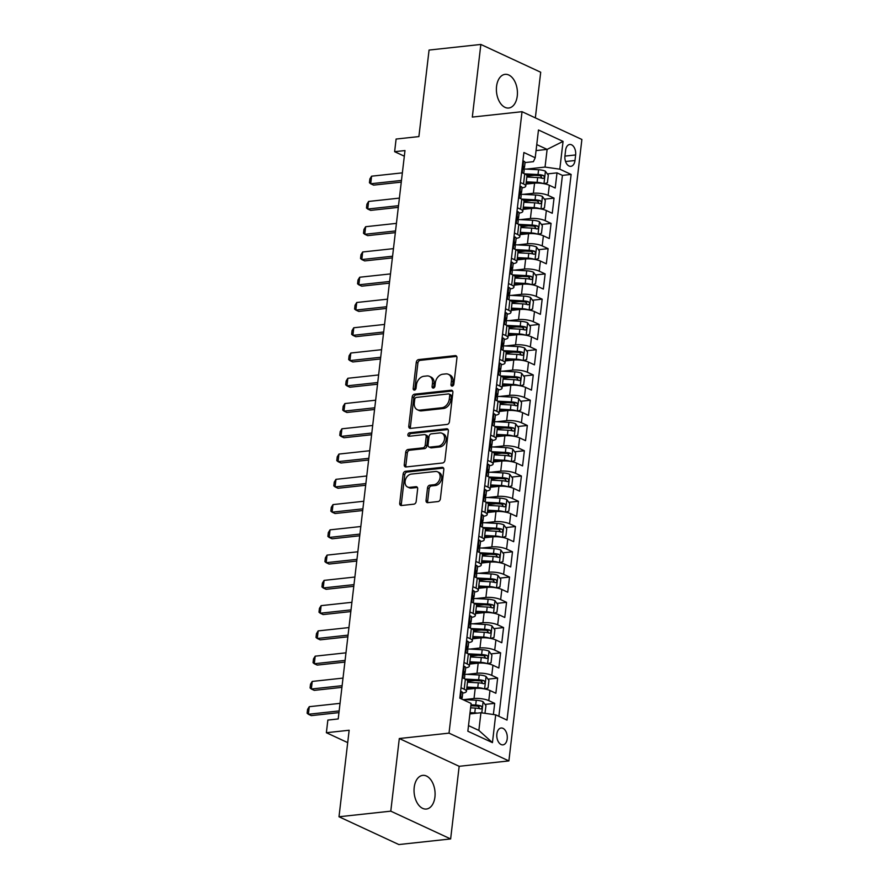 <?xml version="1.0" encoding="UTF-8"?>
<svg xmlns="http://www.w3.org/2000/svg" width="889" height="889" viewBox="0 0 889 889"><rect width="100%" height="100%" fill="white"/><g stroke="black" fill="none" stroke-linecap="round" stroke-linejoin="round"><path stroke-width="1.33" d="M452.223 386.115A1.822 1.345 -65.1 0 0 453.846 384.226L456.946 357.878A2.6 1.922 -65.1 0 0 456.001 355.744A2.6 1.922 -65.1 0 0 455.201 355.622L418.597 359.589A2.6 1.922 -65.1 0 0 416.274 362.29L413.185 388.637A1.822 1.345 -65.1 0 0 416.03 388.326L416.43 384.915A8.312 6.134 -65.1 0 1 423.864 376.28L426.92 375.947A8.312 6.134 -65.1 0 1 429.487 376.347A8.312 6.134 -65.1 0 1 432.487 383.181L432.087 386.593A1.822 1.345 -65.1 0 0 434.932 386.282L435.332 382.87A8.312 6.134 -65.1 0 1 442.778 374.225L445.822 373.902A8.312 6.134 -65.1 0 1 448.389 374.302A8.312 6.134 -65.1 0 1 451.401 381.125L451.001 384.537A1.822 1.345 -65.1 0 0 452.223 386.115M434.921 797.011A16.924 10.424 83.8 0 0 422.742 775.375A16.924 10.424 83.8 0 0 414.207 787.398A16.924 10.424 83.8 0 0 426.387 809.034A16.924 10.424 83.8 0 0 434.921 797.011M517.265 95.99A16.924 10.424 83.8 0 0 505.096 74.354A16.924 10.424 83.8 0 0 496.562 86.377A16.924 10.424 83.8 0 0 508.741 108.014A16.924 10.424 83.8 0 0 517.265 95.99M507.208 738.837A8.468 5.212 83.8 0 0 501.118 728.013A8.468 5.212 83.8 0 0 496.862 734.025A8.468 5.212 83.8 0 0 502.952 744.849A8.468 5.212 83.8 0 0 507.208 738.837M426.042 500.407A2.6 1.922 -65.1 0 0 426.987 502.541A2.6 1.922 -65.1 0 0 427.787 502.663L438.055 501.552A2.6 1.922 -65.1 0 0 440.377 498.851L443.822 469.592A2.6 1.922 -65.1 0 0 442.878 467.458A2.6 1.922 -65.1 0 0 442.077 467.336L405.473 471.303A2.6 1.922 -65.1 0 0 403.15 474.004L399.717 503.263A2.6 1.922 -65.1 0 0 400.661 505.397A2.6 1.922 -65.1 0 0 401.461 505.519L413.863 504.174A2.6 1.922 -65.1 0 0 416.185 501.474L417.652 488.95A2.6 1.922 -65.1 0 0 416.719 486.816A2.6 1.922 -65.1 0 0 415.919 486.694L409.762 487.361A6.945 5.134 -65.1 0 1 407.618 487.028A6.945 5.134 -65.1 0 1 405.384 479.927A6.945 5.134 -65.1 0 1 411.318 474.093L435.421 471.481A6.945 5.134 -65.1 0 1 437.566 471.815A6.945 5.134 -65.1 0 1 439.799 478.915A6.945 5.134 -65.1 0 1 433.854 484.749L429.843 485.183A2.6 1.922 -65.1 0 0 427.52 487.883L426.042 500.407L427.665 501.152A2.6 1.922 -65.1 0 0 427.92 502.652M535.345 117.87L540.701 72.231L480.849 44.45L429.065 50.062L418.897 136.584L396.105 139.051L394.627 151.686L404.984 150.563L338.209 718.957L327.852 720.079L326.374 732.714L347.699 742.615M390.782 811.157L450.634 838.938L459.168 766.307L399.305 738.526L390.782 811.157L338.998 816.769L349.155 730.247L326.374 732.714M399.305 738.526L449.023 733.136L522.032 111.692L581.884 139.473L508.886 760.917L449.023 733.136M480.849 44.45L472.315 117.081L522.032 111.692M447.111 424.431A2.6 1.922 -65.1 0 0 449.445 421.73L452.879 392.471A2.6 1.922 -65.1 0 0 451.934 390.338A2.6 1.922 -65.1 0 0 451.134 390.215L414.541 394.183A2.6 1.922 -65.1 0 0 412.218 396.883L408.773 426.142A2.6 1.922 -65.1 0 0 409.718 428.276A2.6 1.922 -65.1 0 0 410.518 428.398L447.111 424.431M448.345 431.032L444.911 460.291A2.6 1.922 -65.1 0 1 442.589 462.991L405.984 466.958A2.6 1.922 -65.1 0 1 405.184 466.836A2.6 1.922 -65.1 0 1 404.251 464.703L405.717 452.179A2.6 1.922 -65.1 0 1 408.04 449.478L422.886 447.867A2.6 1.922 -65.1 0 0 425.209 445.167L426.187 436.866A2.6 1.922 -65.1 0 0 425.242 434.732A2.6 1.922 -65.1 0 0 424.442 434.599L408.984 436.277A1.822 1.345 -65.1 0 1 409.396 432.81L446.611 428.776A2.6 1.922 -65.1 0 1 447.411 428.898A2.6 1.922 -65.1 0 1 448.345 431.032M450.634 838.938L398.85 844.55L338.998 816.769M493.373 714.512L494.684 703.366L485.038 704.41M470.814 705.955L472.026 705.822M464.047 699.599L474.026 698.521A10.579 2.9 6.7 0 1 488.783 700.632L489.972 690.52L495.873 693.264L497.651 678.107L488.005 679.152M467.581 681.363L474.993 680.563M467.014 674.34L476.993 673.262A10.579 2.9 6.7 0 1 491.75 675.362L492.939 665.261L498.84 668.006L500.618 652.848L490.972 653.893M470.548 656.104L477.96 655.304M469.981 649.081L479.96 647.992A10.579 2.9 6.7 0 1 494.717 650.103L495.906 640.002L501.807 642.736L503.585 627.578L493.94 628.623M473.515 630.846L480.927 630.034M472.948 623.822L482.927 622.733A10.579 2.9 6.7 0 1 497.684 624.845L498.873 614.732L504.774 617.477L506.552 602.32L496.907 603.364M476.493 605.576L483.894 604.776M475.915 598.553L485.894 597.475A10.579 2.9 6.7 0 1 500.651 599.575L501.841 589.474L507.741 592.218L509.519 577.061L499.874 578.106M479.46 580.317L486.861 579.517M478.882 573.294L488.861 572.216A10.579 2.9 6.7 0 1 503.619 574.316L504.808 564.215L510.708 566.949L512.486 551.791L502.841 552.836M482.427 555.058L489.828 554.247M481.849 548.035L491.828 546.946A10.579 2.9 6.7 0 1 506.586 549.058L507.775 538.945L513.675 541.69L515.453 526.532L505.808 527.577M485.394 529.788L492.806 528.988M484.816 522.765L494.795 521.687A10.579 2.9 6.7 0 1 509.553 523.788L510.742 513.686L516.642 516.431L518.42 501.274L508.775 502.318M488.361 504.53L495.773 503.73M487.783 497.507L497.762 496.429A10.579 2.9 6.7 0 1 512.52 498.529L513.709 488.428L519.609 491.161L521.399 476.015L511.753 477.06M491.328 479.271L498.74 478.471M490.75 472.248L500.729 471.159A10.579 2.9 6.7 0 1 515.487 473.27L516.676 463.169L522.576 465.903L524.366 450.745L514.72 451.79M494.295 454.012L501.707 453.201M493.717 446.978L503.696 445.9A10.579 2.9 6.7 0 1 518.454 448.012L519.643 437.899L525.543 440.644L527.333 425.487L517.687 426.531M497.262 428.742L504.674 427.942M496.684 421.719L506.663 420.641A10.579 2.9 6.7 0 1 521.421 422.742L522.61 412.64L528.511 415.385L530.3 400.228L520.654 401.272M500.229 403.484L507.641 402.684M499.651 396.461L509.63 395.372A10.579 2.9 6.7 0 1 524.388 397.483L525.577 387.382L531.478 390.115L533.267 374.958L523.621 376.003M503.196 378.225L510.608 377.414M502.618 371.202L512.597 370.113A10.579 2.9 6.7 0 1 527.355 372.224L528.544 362.112L534.456 364.857L536.234 349.699L526.588 350.744M506.163 352.955L513.575 352.155M505.585 345.932L515.564 344.854A10.579 2.9 6.7 0 1 530.322 346.954L531.511 336.853L537.423 339.598L539.201 324.441L529.555 325.485M509.13 327.697L516.542 326.896M508.564 320.673L518.543 319.596A10.579 2.9 6.7 0 1 533.289 321.696L534.478 311.594L540.39 314.328L542.168 299.171L532.522 300.226M512.097 302.438L519.509 301.627M511.531 295.415L521.51 294.326A10.579 2.9 6.7 0 1 536.267 296.437L537.445 286.325L543.357 289.069L545.135 273.912L535.489 274.957M515.064 277.168L522.476 276.368M514.498 270.145L524.477 269.067A10.579 2.9 6.7 0 1 539.234 271.167L540.412 261.066L546.324 263.811L548.102 248.653L538.456 249.698M518.031 251.909L525.443 251.109M517.465 244.886L527.444 243.808A10.579 2.9 6.7 0 1 542.201 245.909L543.379 235.807L549.291 238.552L551.069 223.395L541.423 224.439M520.998 226.651L528.41 225.85M520.432 219.627L530.411 218.538A10.579 2.9 6.7 0 1 545.168 220.65L546.346 210.549L552.258 213.282L554.036 198.125L548.135 195.391A10.579 2.9 -173.3 0 0 533.378 193.28L523.399 194.358M523.965 201.392L531.378 200.581M544.39 199.169L554.036 198.125M489.972 690.52A10.579 2.9 -173.3 0 0 475.215 688.419L466.647 689.342M492.939 665.261A10.579 2.9 -173.3 0 0 478.182 663.15L469.614 664.083M495.906 640.002A10.579 2.9 -173.3 0 0 481.149 637.891L472.581 638.824M498.873 614.732A10.579 2.9 -173.3 0 0 484.116 612.632L475.548 613.554M501.841 589.474A10.579 2.9 -173.3 0 0 487.083 587.373L478.515 588.296M504.808 564.215A10.579 2.9 -173.3 0 0 490.05 562.104L481.482 563.037M507.775 538.945A10.579 2.9 -173.3 0 0 493.017 536.845L484.449 537.767M510.742 513.686A10.579 2.9 -173.3 0 0 495.984 511.586L487.416 512.509M513.709 488.428A10.579 2.9 -173.3 0 0 498.951 486.316L490.384 487.25M516.676 463.169A10.579 2.9 -173.3 0 0 501.918 461.058L493.351 461.991M519.643 437.899A10.579 2.9 -173.3 0 0 504.885 435.799L496.329 436.721M522.61 412.64A10.579 2.9 -173.3 0 0 507.852 410.529L499.296 411.463M525.577 387.382A10.579 2.9 -173.3 0 0 510.819 385.27L502.263 386.204M528.544 362.112A10.579 2.9 -173.3 0 0 513.786 360.012L505.23 360.934M531.511 336.853A10.579 2.9 -173.3 0 0 516.753 334.753L508.197 335.675M534.478 311.594A10.579 2.9 -173.3 0 0 519.721 309.483L511.164 310.417M537.445 286.325A10.579 2.9 -173.3 0 0 522.688 284.224L514.131 285.158M540.412 261.066A10.579 2.9 -173.3 0 0 525.655 258.966L517.098 259.888M543.379 235.807A10.579 2.9 -173.3 0 0 528.622 233.696L520.065 234.629M546.346 210.549A10.579 2.9 -173.3 0 0 531.6 208.437L523.032 209.371M565.604 150.297L564.948 155.853A8.201 5.056 83.8 0 0 570.849 166.332A8.201 5.056 83.8 0 0 574.983 160.509L575.628 154.953A8.201 5.056 83.8 0 0 569.727 144.474A8.201 5.056 83.8 0 0 565.604 150.297M468.503 725.613L478.86 730.414L480.938 712.734L495.695 714.845L507.019 720.101L571.127 174.433L559.803 169.177L545.046 167.076L526.366 169.099M495.695 714.845L492.439 742.626L467.847 731.214L471.114 703.432L459.791 698.165L523.888 152.508L535.211 157.764L538.478 129.983L563.059 141.395L559.803 169.177M498.873 716.312L562.426 175.377L557.003 172.866L555.225 188.024L549.324 185.279A10.579 2.9 -173.3 0 0 534.567 183.178L525.999 184.101M522.087 187.835A10.579 2.9 -173.3 0 0 525.766 186.101A10.579 2.9 -173.3 0 0 523.543 183.967L520.365 182.501M525.766 186.101L526.955 176A10.579 2.9 -173.3 0 0 524.732 173.866L521.554 172.388M461.013 687.742L464.191 689.208A10.579 2.9 6.7 0 1 466.414 691.342A10.579 2.9 6.7 0 1 462.736 693.076M466.414 691.342L467.603 681.241A10.579 2.9 -173.3 0 0 465.38 679.107L462.202 677.629M463.98 662.472L467.158 663.95A10.579 2.9 6.7 0 1 469.381 666.083A10.579 2.9 6.7 0 1 465.703 667.806M469.381 666.083L470.57 655.982A10.579 2.9 -173.3 0 0 468.347 653.848L465.169 652.37M466.947 637.213L470.125 638.691A10.579 2.9 6.7 0 1 472.348 640.825A10.579 2.9 6.7 0 1 468.67 642.547M472.348 640.825L473.537 630.712A10.579 2.9 -173.3 0 0 471.314 628.579L468.136 627.112M469.914 611.954L473.092 613.432A10.579 2.9 6.7 0 1 475.315 615.555A10.579 2.9 6.7 0 1 471.637 617.288M475.315 615.555L476.504 605.453A10.579 2.9 -173.3 0 0 474.282 603.32L471.103 601.842M472.881 586.684L476.06 588.162A10.579 2.9 6.7 0 1 478.282 590.296A10.579 2.9 6.7 0 1 474.604 592.03M478.282 590.296L479.471 580.195A10.579 2.9 -173.3 0 0 477.249 578.061L474.07 576.583M475.848 561.426L479.027 562.904A10.579 2.9 6.7 0 1 481.249 565.037A10.579 2.9 6.7 0 1 477.571 566.76M481.249 565.037L482.438 554.925A10.579 2.9 -173.3 0 0 480.216 552.802L477.037 551.324M478.815 536.167L481.994 537.645A10.579 2.9 6.7 0 1 484.216 539.779A10.579 2.9 6.7 0 1 480.538 541.501M484.216 539.779L485.405 529.666A10.579 2.9 -173.3 0 0 483.183 527.533L480.004 526.066M481.782 510.908L484.961 512.375A10.579 2.9 6.7 0 1 487.183 514.509A10.579 2.9 6.7 0 1 483.505 516.242M487.183 514.509L488.372 504.407A10.579 2.9 -173.3 0 0 486.15 502.274L482.971 500.796M484.749 485.638L487.928 487.116A10.579 2.9 6.7 0 1 490.15 489.25A10.579 2.9 6.7 0 1 486.472 490.972M490.15 489.25L491.339 479.149A10.579 2.9 -173.3 0 0 489.117 477.015L485.939 475.537M487.717 460.38L490.895 461.858A10.579 2.9 6.7 0 1 493.117 463.991A10.579 2.9 6.7 0 1 489.439 465.714M493.117 463.991L494.306 453.879A10.579 2.9 -173.3 0 0 492.084 451.745L488.906 450.279M490.684 435.121L493.862 436.588A10.579 2.9 6.7 0 1 496.084 438.722A10.579 2.9 6.7 0 1 492.406 440.455M496.084 438.722L497.273 428.62A10.579 2.9 -173.3 0 0 495.051 426.487L491.873 425.009M493.651 409.851L496.829 411.329A10.579 2.9 6.7 0 1 499.051 413.463A10.579 2.9 6.7 0 1 495.373 415.185M499.051 413.463L500.24 403.362A10.579 2.9 -173.3 0 0 498.018 401.228L494.84 399.75M496.618 384.593L499.807 386.07A10.579 2.9 6.7 0 1 502.018 388.204A10.579 2.9 6.7 0 1 498.351 389.927M502.018 388.204L503.207 378.092A10.579 2.9 -173.3 0 0 500.985 375.969L497.807 374.491M499.585 359.334L502.774 360.812A10.579 2.9 6.7 0 1 504.996 362.934A10.579 2.9 6.7 0 1 501.318 364.668M504.996 362.934L506.174 352.833A10.579 2.9 -173.3 0 0 503.952 350.699L500.774 349.221M502.563 334.064L505.741 335.542A10.579 2.9 6.7 0 1 507.963 337.676A10.579 2.9 6.7 0 1 504.285 339.409M507.963 337.676L509.141 327.574A10.579 2.9 -173.3 0 0 506.919 325.441L503.741 323.963M505.53 308.805L508.708 310.283A10.579 2.9 6.7 0 1 510.931 312.417A10.579 2.9 6.7 0 1 507.252 314.139M510.931 312.417L512.108 302.316A10.579 2.9 -173.3 0 0 509.886 300.182L506.708 298.704M508.497 283.547L511.675 285.025A10.579 2.9 6.7 0 1 513.898 287.158A10.579 2.9 6.7 0 1 510.219 288.881M513.898 287.158L515.075 277.046A10.579 2.9 -173.3 0 0 512.864 274.912L509.675 273.445M511.464 258.288L514.642 259.755A10.579 2.9 6.7 0 1 516.865 261.888A10.579 2.9 6.7 0 1 513.186 263.622M516.865 261.888L518.054 251.787A10.579 2.9 -173.3 0 0 515.831 249.653L512.653 248.175M514.431 233.018L517.609 234.496A10.579 2.9 6.7 0 1 519.832 236.63A10.579 2.9 6.7 0 1 516.153 238.352M519.832 236.63L521.021 226.528A10.579 2.9 -173.3 0 0 518.798 224.395L515.62 222.917M517.398 207.759L520.576 209.237A10.579 2.9 6.7 0 1 522.799 211.371A10.579 2.9 6.7 0 1 519.12 213.093M522.799 211.371L523.988 201.258A10.579 2.9 -173.3 0 0 521.765 199.125L518.587 197.658M545.168 220.65L551.069 223.395M542.201 245.909L548.102 248.653M539.234 271.167L545.135 273.912M536.267 296.437L542.168 299.171M533.289 321.696L539.201 324.441M530.322 346.954L536.234 349.699M527.355 372.224L533.267 374.958M524.388 397.483L530.3 400.228M521.421 422.742L527.333 425.487M518.454 448.012L524.366 450.745M515.487 473.27L521.399 476.015M512.52 498.529L518.42 501.274M509.553 523.788L515.453 526.532M506.586 549.058L512.486 551.791M503.619 574.316L509.519 577.061M500.651 599.575L506.552 602.32M497.684 624.845L503.585 627.578M494.717 650.103L500.618 652.848M491.75 675.362L497.651 678.107M488.783 700.632L494.684 703.366M480.938 712.734L469.87 713.934M545.046 167.076L547.124 149.396L536.756 144.585M536.056 150.597L547.124 149.396L563.059 141.395M525.055 162.576L533.4 161.665L535.211 157.764M459.168 766.307L508.886 760.917M394.627 151.686L404.317 156.186M526.933 176.122L534.345 175.322M547.357 173.911L557.003 172.866M562.426 175.377L571.127 174.433M492.439 742.626L478.86 730.414M452.657 385.993A1.822 1.345 -65.1 0 1 452.612 385.293L453.023 381.881A8.312 6.134 -65.1 0 0 450.012 375.047L448.389 374.302M429.487 376.347L431.098 377.103A8.312 6.134 -65.1 0 1 434.11 383.926L433.71 387.337A1.822 1.345 -65.1 0 0 433.754 388.037M456.679 356.389L420.219 360.345A2.6 1.922 -65.1 0 0 417.897 363.045L414.796 389.393A1.822 1.345 -65.1 0 0 414.841 390.093M452.623 390.982L416.152 394.938A2.6 1.922 -65.1 0 0 413.829 397.627L410.396 426.898A2.6 1.922 -65.1 0 0 410.651 428.387M449.712 395.505A1.822 1.345 -65.1 0 0 448.489 393.927L416.363 397.416A1.822 1.345 -65.1 0 0 414.741 399.305L414.318 402.895A8.312 6.134 -65.1 0 0 417.33 409.729A8.312 6.134 -65.1 0 0 419.886 410.129L441.855 407.751A8.312 6.134 -65.1 0 0 449.289 399.105L449.712 395.505L451.323 396.261A1.822 1.345 -65.1 0 0 450.667 394.772L449.056 394.016M417.33 409.729L418.941 410.474A8.312 6.134 -65.1 0 0 421.508 410.874L419.886 410.129M451.323 396.261L450.901 399.861A8.312 6.134 -65.1 0 1 443.467 408.496L421.508 410.874M425.242 434.732L426.864 435.477A2.6 1.922 -65.1 0 1 427.798 437.61L426.831 445.922A2.6 1.922 -65.1 0 1 424.498 448.623L409.662 450.234A2.6 1.922 -65.1 0 0 407.34 452.923L405.862 465.447A2.6 1.922 -65.1 0 0 406.129 466.947M448.089 429.543L411.018 433.554A1.822 1.345 -65.1 0 0 409.451 436.232M438.288 446.2A6.945 5.134 -65.1 0 0 444.222 440.366A6.945 5.134 -65.1 0 0 441.989 433.265A6.945 5.134 -65.1 0 0 439.844 432.932L431.354 433.854A2.6 1.922 -65.1 0 0 429.031 436.555L428.054 444.856A2.6 1.922 -65.1 0 0 428.998 447A2.6 1.922 -65.1 0 0 429.798 447.123L438.288 446.2L439.899 446.945A6.945 5.134 -65.1 0 0 445.845 441.122A6.945 5.134 -65.1 0 0 443.611 434.021L441.989 433.265M428.998 447L430.609 447.745A2.6 1.922 -65.1 0 0 431.421 447.867L429.798 447.123M439.899 446.945L431.421 447.867M437.566 471.815L439.177 472.57A6.945 5.134 -65.1 0 1 441.411 479.671A6.945 5.134 -65.1 0 1 435.477 485.494L431.465 485.927A2.6 1.922 -65.1 0 0 429.131 488.628L427.665 501.152M407.618 487.028L409.24 487.772A6.945 5.134 -65.1 0 0 411.385 488.105L409.762 487.361M417.397 487.461L411.385 488.105M443.555 468.092L407.095 472.048A2.6 1.922 -65.1 0 0 404.773 474.748L401.339 504.007A2.6 1.922 -65.1 0 0 401.595 505.508M544.112 183.723L547.402 182.767L548.291 175.189L545.346 171.166A7.012 1.922 -173.3 0 0 538.578 169.743L523.354 168.943M543.379 183.59A7.012 1.922 -173.3 0 0 537.1 182.378L526.266 181.8M534.333 183.201L526.155 182.767M526.833 177.011L537.656 177.578A7.012 1.922 6.7 0 1 542.968 178.456C544.668 177.989 544.79 176.978 543.323 175.422A7.012 1.922 -173.3 0 0 538.012 174.544L524.666 173.844M526.388 174.9L538.69 175.555A3.567 0.978 6.7 0 1 540.334 175.744L541.657 177.456M522.865 161.187L523.677 161.098A7.012 1.922 6.7 0 1 525.066 162.476L524.499 167.276A7.012 1.922 -173.3 0 0 524.066 166.487L523.832 166.41M523.677 161.098L522.854 161.342M523.177 168.288L523.832 167.965A7.012 1.922 -173.3 0 0 524.499 167.276M523.577 166.543L524.066 166.487C523.043 166.888 522.921 167.899 523.71 169.521A7.012 1.922 6.7 0 1 524.143 170.31L523.777 173.422M401.472 180.434L370.691 183.767L369.435 182.723L369.88 178.933L371.58 176.189L402.361 172.855M371.58 176.189L370.691 183.767L373.602 185.123L401.272 182.123M541.145 208.982L544.435 208.026L545.324 200.447L542.379 196.425A7.012 1.922 -173.3 0 0 535.611 195.013L520.387 194.202M540.412 208.848A7.012 1.922 -173.3 0 0 534.122 207.637L523.299 207.07M531.366 208.459L523.188 208.026M523.865 202.27L534.689 202.836A7.012 1.922 6.7 0 1 540.001 203.714C541.701 203.248 541.823 202.236 540.356 200.692A7.012 1.922 -173.3 0 0 535.045 199.814L521.699 199.103M523.421 200.158L535.723 200.814A3.567 0.978 6.7 0 1 537.367 201.014L538.69 202.725M538.178 234.24L541.468 233.296L542.357 225.717L539.412 221.683A7.012 1.922 -173.3 0 0 532.644 220.272L517.42 219.461M537.445 234.107A7.012 1.922 -173.3 0 0 531.155 232.907L520.332 232.329M528.399 233.729L520.221 233.296M520.898 227.528L531.722 228.106A7.012 1.922 6.7 0 1 537.023 228.984C538.734 228.517 538.845 227.506 537.389 225.95A7.012 1.922 -173.3 0 0 532.078 225.073L518.732 224.361M520.454 225.428L532.744 226.073A3.567 0.978 6.7 0 1 534.4 226.273L535.723 227.984M535.211 259.51L538.501 258.555L539.39 250.976L536.445 246.942A7.012 1.922 -173.3 0 0 529.677 245.531L514.442 244.731M534.478 259.377A7.012 1.922 -173.3 0 0 528.188 258.166L517.365 257.588M525.432 258.988L517.254 258.555M517.931 252.787L528.755 253.365A7.012 1.922 6.7 0 1 534.056 254.243C535.767 253.776 535.878 252.765 534.411 251.209A7.012 1.922 -173.3 0 0 529.111 250.331L515.764 249.631M517.487 250.687L529.777 251.343A3.567 0.978 6.7 0 1 531.433 251.531L532.755 253.243M532.244 284.769L535.534 283.813L536.423 276.235L533.478 272.212A7.012 1.922 -173.3 0 0 526.71 270.801L511.475 269.989M531.511 284.636A7.012 1.922 -173.3 0 0 525.221 283.424L514.398 282.858M522.465 284.247L514.287 283.813M514.964 278.057L525.788 278.624A7.012 1.922 6.7 0 1 531.089 279.502C532.8 279.035 532.911 278.024 531.444 276.468A7.012 1.922 -173.3 0 0 526.144 275.601L512.797 274.89M514.52 275.946L526.81 276.601A3.567 0.978 6.7 0 1 528.466 276.801L529.788 278.513M519.898 186.446L520.71 186.357A7.012 1.922 6.7 0 1 522.099 187.735L521.532 192.535A7.012 1.922 -173.3 0 0 521.098 191.746L520.865 191.68M520.71 186.357L519.876 186.601M520.209 193.546L520.865 193.224A7.012 1.922 -173.3 0 0 521.532 192.535M520.61 191.802L521.098 191.746C520.076 192.146 519.954 193.157 520.743 194.78A7.012 1.922 6.7 0 1 521.176 195.569L520.81 198.692M398.505 205.692L367.724 209.026L366.468 207.993L366.913 204.203L368.613 201.447L399.394 198.114M368.613 201.447L367.724 209.026L370.635 210.382L398.305 207.381M516.931 211.715L517.742 211.626A7.012 1.922 6.7 0 1 519.132 212.993L518.565 217.794A7.012 1.922 -173.3 0 0 518.131 217.016L517.898 216.938M517.742 211.626L516.909 211.86M517.242 218.805L517.898 218.494A7.012 1.922 -173.3 0 0 518.565 217.794M517.642 217.06L518.131 217.016C517.109 217.405 516.987 218.416 517.776 220.05A7.012 1.922 6.7 0 1 518.209 220.828L517.843 223.95M395.538 230.951L364.757 234.296L363.501 233.251L363.945 229.462L365.646 226.717L396.427 223.372M365.646 226.717L364.757 234.296L367.668 235.641L395.338 232.64M513.964 236.974L514.775 236.885A7.012 1.922 6.7 0 1 516.165 238.263L515.598 243.064A7.012 1.922 -173.3 0 0 515.164 242.275L514.931 242.197M514.775 236.885L513.942 237.119M514.275 244.064L514.931 243.753A7.012 1.922 -173.3 0 0 515.598 243.064M514.675 242.33L515.164 242.275C514.142 242.664 514.02 243.675 514.809 245.308A7.012 1.922 6.7 0 1 515.242 246.086L514.875 249.209M392.571 256.221L361.79 259.555L360.534 258.51L360.978 254.721L362.679 251.976L393.46 248.642M362.679 251.976L361.79 259.555L364.701 260.91L392.371 257.91M510.997 262.233L511.808 262.144A7.012 1.922 6.7 0 1 513.197 263.522L512.631 268.322A7.012 1.922 -173.3 0 0 512.197 267.533L511.964 267.467M511.808 262.144L510.975 262.388M511.308 269.334L511.964 269.011A7.012 1.922 -173.3 0 0 512.631 268.322M511.708 267.589L512.197 267.533C511.175 267.933 511.053 268.945 511.842 270.567A7.012 1.922 6.7 0 1 512.275 271.356L511.908 274.479M389.604 281.48L358.823 284.813L357.567 283.78L358.011 279.991L359.712 277.235L390.493 273.901M359.712 277.235L358.823 284.813L361.734 286.169L389.404 283.169M529.277 310.028L532.567 309.083L533.456 301.504L530.511 297.471A7.012 1.922 -173.3 0 0 523.743 296.059L508.508 295.248M528.533 309.894A7.012 1.922 -173.3 0 0 522.254 308.694L511.431 308.116M519.498 309.505L511.319 309.072M511.997 303.316L522.821 303.894A7.012 1.922 6.7 0 1 528.122 304.771C529.833 304.305 529.944 303.293 528.477 301.738A7.012 1.922 -173.3 0 0 523.177 300.86L509.83 300.149M511.553 301.204L523.843 301.86A3.567 0.978 6.7 0 1 525.499 302.06L526.821 303.771M508.03 287.491L508.83 287.414A7.012 1.922 6.7 0 1 510.23 288.781L509.664 293.581A7.012 1.922 -173.3 0 0 509.23 292.803L508.997 292.725M508.83 287.414L508.008 287.647M508.341 294.592L508.997 294.281A7.012 1.922 -173.3 0 0 509.664 293.581M508.741 292.848L509.23 292.803C508.208 293.192 508.086 294.203 508.875 295.826A7.012 1.922 6.7 0 1 509.308 296.615L508.941 299.737M386.637 306.738L355.856 310.072L354.6 309.039L355.044 305.249L356.745 302.493L387.526 299.16M356.745 302.493L355.856 310.072L358.767 311.428L386.437 308.427M526.31 335.297L529.6 334.342L530.489 326.763L527.544 322.729A7.012 1.922 -173.3 0 0 520.776 321.318L505.541 320.518M525.566 335.164A7.012 1.922 -173.3 0 0 519.287 333.953L508.464 333.375M516.531 334.775L508.352 334.342M509.03 328.574L519.854 329.152A7.012 1.922 6.7 0 1 525.155 330.03C526.866 329.563 526.977 328.552 525.51 326.996A7.012 1.922 -173.3 0 0 520.209 326.119L506.863 325.407M508.586 326.474L520.876 327.119A3.567 0.978 6.7 0 1 522.532 327.319L523.854 329.03M505.063 312.761L505.863 312.672A7.012 1.922 6.7 0 1 507.263 314.05L506.697 318.851A7.012 1.922 -173.3 0 0 506.263 318.062L506.03 317.984M505.863 312.672L505.041 312.906M505.374 319.851L506.03 319.54A7.012 1.922 -173.3 0 0 506.697 318.851M505.774 318.118L506.263 318.062C505.241 318.451 505.119 319.462 505.908 321.096A7.012 1.922 6.7 0 1 506.341 321.874L505.974 324.996M383.67 332.008L352.889 335.342L351.633 334.297L352.077 330.508L353.778 327.763L384.559 324.429M353.778 327.763L352.889 335.342L355.8 336.687L383.47 333.686M523.332 360.556L526.632 359.601L527.521 352.022L524.577 347.999A7.012 1.922 -173.3 0 0 517.809 346.588L502.574 345.777M522.599 360.423A7.012 1.922 -173.3 0 0 516.32 359.212L505.497 358.645M513.564 360.034L505.385 359.601M506.063 353.844L516.887 354.411A7.012 1.922 6.7 0 1 522.187 355.289C523.899 354.822 524.01 353.811 522.543 352.255A7.012 1.922 -173.3 0 0 517.242 351.377L503.896 350.677M505.619 351.733L517.909 352.388A3.567 0.978 6.7 0 1 519.565 352.577L520.887 354.289M502.096 338.02L502.896 337.931A7.012 1.922 6.7 0 1 504.296 339.309L503.73 344.11A7.012 1.922 -173.3 0 0 503.296 343.321L503.063 343.254M502.896 337.931L502.074 338.176M502.407 345.121L503.063 344.799A7.012 1.922 -173.3 0 0 503.73 344.11M502.807 343.376L503.296 343.321C502.274 343.721 502.152 344.732 502.941 346.354A7.012 1.922 6.7 0 1 503.374 347.143L503.007 350.266M380.703 357.267L349.922 360.601L348.666 359.567L349.11 355.778L350.811 353.022L381.592 349.688M350.811 353.022L349.922 360.601L352.833 361.956L380.503 358.956M520.365 385.815L523.665 384.859L524.554 377.28L521.61 373.258A7.012 1.922 -173.3 0 0 514.842 371.846L499.607 371.035M519.632 385.682A7.012 1.922 -173.3 0 0 513.353 384.47L502.529 383.904M510.597 385.293L502.418 384.859M503.096 379.103L513.92 379.681A7.012 1.922 6.7 0 1 519.22 380.548C520.932 380.081 521.043 379.07 519.576 377.525A7.012 1.922 -173.3 0 0 514.275 376.647L500.929 375.936M502.652 376.992L514.942 377.647A3.567 0.978 6.7 0 1 516.598 377.847L517.92 379.559M499.129 363.279L499.929 363.19A7.012 1.922 6.7 0 1 501.329 364.568L500.763 369.368A7.012 1.922 -173.3 0 0 500.329 368.591L500.096 368.513M499.929 363.19L499.107 363.434M499.429 370.38L500.096 370.057A7.012 1.922 -173.3 0 0 500.763 369.368M499.84 368.635L500.329 368.591C499.296 368.979 499.185 369.991 499.974 371.613A7.012 1.922 6.7 0 1 500.407 372.402L500.04 375.525M377.736 382.526L346.954 385.859L345.699 384.826L346.143 381.037L347.843 378.281L378.625 374.947M347.843 378.281L346.954 385.859L349.866 387.215L377.536 384.215M517.398 411.085L520.687 410.129L521.587 402.55L518.643 398.516A7.012 1.922 -173.3 0 0 511.875 397.105L496.64 396.294M516.665 410.94A7.012 1.922 -173.3 0 0 510.386 409.74L499.562 409.162M507.63 410.562L499.451 410.129M500.129 404.362L510.953 404.94A7.012 1.922 6.7 0 1 516.253 405.817C517.954 405.351 518.076 404.339 516.609 402.784A7.012 1.922 -173.3 0 0 511.308 401.906L497.962 401.195M499.685 402.261L511.975 402.906A3.567 0.978 6.7 0 1 513.631 403.106L514.953 404.817M496.162 388.549L496.962 388.46A7.012 1.922 6.7 0 1 498.362 389.827L497.796 394.627A7.012 1.922 -173.3 0 0 497.362 393.849L497.129 393.771M496.962 388.46L496.14 388.693M496.462 395.638L497.129 395.327A7.012 1.922 -173.3 0 0 497.796 394.627M496.873 393.905L497.362 393.849C496.329 394.238 496.218 395.249 497.007 396.883A7.012 1.922 6.7 0 1 497.44 397.661L497.073 400.783M374.769 407.784L343.987 411.129L342.732 410.085L343.176 406.295L344.876 403.55L375.658 400.206M344.876 403.55L343.987 411.129L346.899 412.474L374.569 409.473M514.431 436.343L517.72 435.388L518.62 427.809L515.676 423.786A7.012 1.922 -173.3 0 0 508.908 422.364L493.673 421.564M513.698 436.21A7.012 1.922 -173.3 0 0 507.419 434.999L496.595 434.421M504.663 435.821L496.484 435.388M497.162 429.62L507.986 430.198A7.012 1.922 6.7 0 1 513.286 431.076C514.987 430.609 515.109 429.598 513.642 428.042A7.012 1.922 -173.3 0 0 508.341 427.164L494.995 426.464M496.718 427.52L509.008 428.176A3.567 0.978 6.7 0 1 510.664 428.365L511.986 430.076M493.195 413.807L493.995 413.718A7.012 1.922 6.7 0 1 495.395 415.096L494.829 419.897A7.012 1.922 -173.3 0 0 494.395 419.108L494.162 419.03M493.995 413.718L493.173 413.963M493.495 420.908L494.162 420.586A7.012 1.922 -173.3 0 0 494.829 419.897M493.906 419.163L494.395 419.108C493.362 419.508 493.251 420.508 494.04 422.142A7.012 1.922 6.7 0 1 494.473 422.931L494.106 426.042M371.802 433.054L341.02 436.388L339.765 435.343L340.209 431.554L341.909 428.809L372.691 425.475M341.909 428.809L341.02 436.388L343.932 437.744L371.602 434.743M511.464 461.602L514.753 460.646L515.642 453.068L512.709 449.045A7.012 1.922 -173.3 0 0 505.93 447.634L490.706 446.823M510.731 461.469A7.012 1.922 -173.3 0 0 504.452 460.258L493.628 459.691M501.696 461.08L493.517 460.646M494.195 454.89L505.019 455.457A7.012 1.922 6.7 0 1 510.319 456.335C512.02 455.868 512.142 454.857 510.675 453.312A7.012 1.922 -173.3 0 0 505.374 452.434L492.028 451.723M493.751 452.779L506.041 453.434A3.567 0.978 6.7 0 1 507.697 453.634L509.008 455.346M490.228 439.066L491.028 438.977A7.012 1.922 6.7 0 1 492.417 440.355L491.861 445.156A7.012 1.922 -173.3 0 0 491.428 444.367L491.195 444.3M491.028 438.977L490.206 439.222M490.528 446.167L491.195 445.845A7.012 1.922 -173.3 0 0 491.861 445.156M490.939 444.422L491.428 444.367C490.395 444.767 490.284 445.778 491.072 447.4A7.012 1.922 6.7 0 1 491.506 448.189L491.139 451.312M368.835 458.313L338.053 461.647L336.787 460.613L337.242 456.824L338.942 454.068L369.724 450.734M338.942 454.068L338.053 461.647L340.965 463.002L368.635 460.002M508.497 486.861L511.786 485.916L512.675 478.338L509.741 474.304A7.012 1.922 -173.3 0 0 502.963 472.892L487.739 472.081M507.763 486.728A7.012 1.922 -173.3 0 0 501.485 485.527L490.661 484.95M498.729 486.35L490.55 485.916M491.217 480.149L502.052 480.727A7.012 1.922 6.7 0 1 507.352 481.605C509.053 481.138 509.175 480.127 507.708 478.571A7.012 1.922 -173.3 0 0 502.407 477.693L489.061 476.982M490.784 478.049L503.074 478.693A3.567 0.978 6.7 0 1 504.73 478.893L506.041 480.605M487.261 464.336L488.061 464.247A7.012 1.922 6.7 0 1 489.45 465.614L488.894 470.414A7.012 1.922 -173.3 0 0 488.461 469.636L488.228 469.559M488.061 464.247L487.239 464.48M487.561 471.426L488.228 471.114A7.012 1.922 -173.3 0 0 488.894 470.414M487.972 469.681L488.461 469.636C487.428 470.025 487.316 471.037 488.105 472.67A7.012 1.922 6.7 0 1 488.539 473.448L488.172 476.571M365.868 483.572L335.086 486.916L333.82 485.872L334.264 482.082L335.975 479.338L366.757 475.993M335.975 479.338L335.086 486.916L337.998 488.261L365.668 485.261M505.53 512.131L508.819 511.175L509.708 503.596L506.774 499.562A7.012 1.922 -173.3 0 0 499.996 498.151L484.772 497.351M504.796 511.997A7.012 1.922 -173.3 0 0 498.518 510.786L487.694 510.208M495.762 511.608L487.572 511.175M488.25 505.408L499.085 505.985A7.012 1.922 6.7 0 1 504.385 506.863C506.085 506.397 506.208 505.385 504.741 503.83A7.012 1.922 -173.3 0 0 499.44 502.952L486.094 502.252M487.817 503.307L500.107 503.963A3.567 0.978 6.7 0 1 501.763 504.152L503.074 505.863M484.283 489.595L485.094 489.506A7.012 1.922 6.7 0 1 486.483 490.884L485.927 495.684A7.012 1.922 -173.3 0 0 485.494 494.895L485.261 494.817M485.094 489.506L484.272 489.739M484.594 496.684L485.261 496.373A7.012 1.922 -173.3 0 0 485.927 495.684M485.005 494.951L485.494 494.895C484.461 495.284 484.349 496.295 485.138 497.929A7.012 1.922 6.7 0 1 485.572 498.707L485.205 501.829M362.901 508.841L332.108 512.175L330.852 511.131L331.297 507.341L333.008 504.596L363.79 501.263M333.008 504.596L332.108 512.175L335.031 513.52L362.701 510.53M502.563 537.389L505.852 536.434L506.741 528.855L503.807 524.832A7.012 1.922 -173.3 0 0 497.029 523.421L481.805 522.61M501.829 537.256A7.012 1.922 -173.3 0 0 495.551 536.045L484.727 535.478M492.784 536.867L484.605 536.434M485.283 530.677L496.118 531.244A7.012 1.922 6.7 0 1 501.418 532.122C503.118 531.655 503.241 530.644 501.774 529.088A7.012 1.922 -173.3 0 0 496.473 528.222L483.127 527.51M484.838 528.566L497.14 529.222A3.567 0.978 6.7 0 1 498.796 529.422L500.107 531.133M481.316 514.853L482.127 514.764A7.012 1.922 6.7 0 1 483.516 516.142L482.96 520.943A7.012 1.922 -173.3 0 0 482.527 520.154L482.294 520.087M482.127 514.764L481.305 515.009M481.627 521.954L482.294 521.632A7.012 1.922 -173.3 0 0 482.96 520.943M482.038 520.209L482.527 520.154C481.494 520.554 481.382 521.565 482.16 523.188A7.012 1.922 6.7 0 1 482.605 523.977L482.238 527.099M359.923 534.1L329.141 537.434L327.885 536.4L328.33 532.611L330.041 529.855L360.823 526.521M330.041 529.855L329.141 537.434L332.053 538.79L359.734 535.789M499.596 562.648L502.885 561.692L503.774 554.114L500.84 550.091A7.012 1.922 -173.3 0 0 494.062 548.68L478.838 547.868M498.862 562.515A7.012 1.922 -173.3 0 0 492.584 561.315L481.76 560.737M489.817 562.126L481.638 561.692M482.316 555.936L493.139 556.514A7.012 1.922 6.7 0 1 498.451 557.392C500.151 556.925 500.274 555.914 498.807 554.358A7.012 1.922 -173.3 0 0 493.506 553.48L480.16 552.769M481.871 553.825L494.173 554.48A3.567 0.978 6.7 0 1 495.829 554.68L497.14 556.392M478.349 540.112L479.16 540.034A7.012 1.922 6.7 0 1 480.549 541.401L479.993 546.202A7.012 1.922 -173.3 0 0 479.549 545.424L479.327 545.346M479.16 540.034L478.338 540.268M478.66 547.213L479.327 546.902A7.012 1.922 -173.3 0 0 479.993 546.202M479.071 545.468L479.549 545.424C478.526 545.813 478.404 546.824 479.193 548.446A7.012 1.922 6.7 0 1 479.627 549.235L479.26 552.358M356.956 559.359L326.174 562.693L324.918 561.659L325.363 557.87L327.063 555.114L357.856 551.78M327.063 555.114L326.174 562.693L329.086 564.048L356.767 561.048M496.629 587.918L499.918 586.962L500.807 579.384L497.873 575.35A7.012 1.922 -173.3 0 0 491.095 573.938L475.871 573.138M495.895 587.785A7.012 1.922 -173.3 0 0 489.617 586.573L478.793 585.995M486.85 587.396L478.671 586.962M479.349 581.195L490.172 581.773A7.012 1.922 6.7 0 1 495.484 582.651C497.184 582.184 497.307 581.173 495.84 579.617A7.012 1.922 -173.3 0 0 490.528 578.739L477.193 578.028M478.904 579.095L491.206 579.739A3.567 0.978 6.7 0 1 492.862 579.939L494.173 581.65M475.382 565.382L476.193 565.293A7.012 1.922 6.7 0 1 477.582 566.671L477.015 571.46A7.012 1.922 -173.3 0 0 476.582 570.682L476.36 570.605M476.193 565.293L475.371 565.526M475.693 572.472L476.36 572.16A7.012 1.922 -173.3 0 0 477.015 571.46M476.104 570.738L476.582 570.682C475.559 571.071 475.437 572.083 476.226 573.716A7.012 1.922 6.7 0 1 476.66 574.494L476.293 577.617M353.989 584.618L323.207 587.962L321.951 586.918L322.396 583.128L324.096 580.384L354.878 577.039M324.096 580.384L323.207 587.962L326.119 589.307L353.8 586.307M493.662 613.177L496.951 612.221L497.84 604.642L494.906 600.62A7.012 1.922 -173.3 0 0 488.128 599.197L472.904 598.397M492.928 613.043A7.012 1.922 -173.3 0 0 486.65 611.832L475.815 611.254M483.883 612.654L475.704 612.221M476.382 606.465L487.205 607.031A7.012 1.922 6.7 0 1 492.517 607.909C494.217 607.443 494.34 606.431 492.873 604.876A7.012 1.922 -173.3 0 0 487.561 603.998L474.226 603.298M475.937 604.353L488.239 605.009A3.567 0.978 6.7 0 1 489.895 605.198L491.206 606.909M472.415 590.64L473.226 590.552A7.012 1.922 6.7 0 1 474.615 591.93L474.048 596.73A7.012 1.922 -173.3 0 0 473.615 595.941L473.393 595.863M473.226 590.552L472.403 590.796M472.726 597.741L473.393 597.419A7.012 1.922 -173.3 0 0 474.048 596.73M473.137 595.997L473.615 595.941C472.592 596.341 472.47 597.352 473.259 598.975A7.012 1.922 6.7 0 1 473.693 599.764L473.326 602.875M351.022 609.887L320.24 613.221L318.984 612.188L319.429 608.398L321.129 605.642L351.911 602.309M321.129 605.642L320.24 613.221L323.152 614.577L350.822 611.576M490.695 638.435L493.984 637.48L494.873 629.901L491.939 625.878A7.012 1.922 -173.3 0 0 485.161 624.467L469.937 623.656M489.961 638.302A7.012 1.922 -173.3 0 0 483.683 637.091L472.848 636.524M480.916 637.913L472.737 637.48M473.415 631.723L484.238 632.301A7.012 1.922 6.7 0 1 489.55 633.168C491.25 632.701 491.373 631.69 489.906 630.145A7.012 1.922 -173.3 0 0 484.594 629.268L471.259 628.556M472.97 629.612L485.272 630.268A3.567 0.978 6.7 0 1 486.916 630.468L488.239 632.179M469.448 615.899L470.259 615.81A7.012 1.922 6.7 0 1 471.648 617.188L471.081 621.989A7.012 1.922 -173.3 0 0 470.648 621.211L470.414 621.133M470.259 615.81L469.436 616.055M469.759 623L470.414 622.678A7.012 1.922 -173.3 0 0 471.081 621.989M470.17 621.255L470.648 621.211C469.625 621.6 469.503 622.611 470.292 624.234A7.012 1.922 6.7 0 1 470.726 625.023L470.359 628.145M348.055 635.146L317.273 638.48L316.017 637.446L316.462 633.657L318.162 630.901L348.944 627.567M318.162 630.901L317.273 638.48L320.184 639.836L347.855 636.835M487.728 663.705L491.017 662.75L491.906 655.171L488.972 651.137A7.012 1.922 -173.3 0 0 482.194 649.726L466.969 648.914M486.994 663.561A7.012 1.922 -173.3 0 0 480.716 662.361L469.881 661.783M477.949 663.183L469.77 662.75M470.448 656.982L481.271 657.56A7.012 1.922 6.7 0 1 486.583 658.438C488.283 657.971 488.405 656.96 486.939 655.404A7.012 1.922 -173.3 0 0 481.627 654.526L468.292 653.815M470.003 654.882L482.305 655.526A3.567 0.978 6.7 0 1 483.949 655.726L485.272 657.438M466.481 641.169L467.292 641.08A7.012 1.922 6.7 0 1 468.681 642.447L468.114 647.248A7.012 1.922 -173.3 0 0 467.681 646.47L467.447 646.392M467.292 641.08L466.469 641.313M466.792 648.259L467.447 647.948A7.012 1.922 -173.3 0 0 468.114 647.248M467.203 646.525L467.681 646.47C466.658 646.859 466.536 647.87 467.325 649.503A7.012 1.922 6.7 0 1 467.758 650.281L467.392 653.404M345.088 660.405L314.306 663.75L313.05 662.705L313.495 658.916L315.195 656.171L345.977 652.826M315.195 656.171L314.306 663.75L317.217 665.094L344.888 662.094M484.761 688.964L488.05 688.008L488.939 680.429L485.994 676.407A7.012 1.922 -173.3 0 0 479.227 674.984L464.002 674.184M484.027 688.831A7.012 1.922 -173.3 0 0 477.749 687.619L466.914 687.041M474.982 688.442L466.803 688.008M467.481 682.241L478.304 682.819A7.012 1.922 6.7 0 1 483.616 683.697C485.316 683.23 485.438 682.219 483.972 680.663A7.012 1.922 -173.3 0 0 478.66 679.785L465.314 679.085M467.036 680.141L479.338 680.796A3.567 0.978 6.7 0 1 480.982 680.985L482.305 682.696M463.513 666.428L464.325 666.339A7.012 1.922 6.7 0 1 465.714 667.717L465.147 672.517A7.012 1.922 -173.3 0 0 464.714 671.728L464.48 671.651M464.325 666.339L463.491 666.583M463.825 673.529L464.48 673.206A7.012 1.922 -173.3 0 0 465.147 672.517M464.225 671.784L464.714 671.728C463.691 672.128 463.569 673.129 464.358 674.762A7.012 1.922 6.7 0 1 464.791 675.54L464.425 678.663M342.121 685.675L311.339 689.008L310.083 687.964L310.528 684.174L312.228 681.43L343.01 678.096M312.228 681.43L311.339 689.008L314.25 690.364L341.921 687.364M484.95 713.311L485.972 705.688L483.027 701.665A7.012 1.922 -173.3 0 0 476.26 700.254L462.724 699.532M477.249 713.134A7.012 1.922 -173.3 0 0 474.77 712.878L470.025 712.634M472.015 713.7L469.914 713.589M470.592 707.833L475.337 708.077A7.012 1.922 6.7 0 1 480.638 708.955C482.349 708.489 482.471 707.477 481.005 705.933A7.012 1.922 -173.3 0 0 475.693 705.055L470.948 704.799M470.837 705.766L476.36 706.055A3.567 0.978 6.7 0 1 478.015 706.255L479.338 707.966M460.546 691.686L461.358 691.598A7.012 1.922 6.7 0 1 462.747 692.976L462.18 697.776A7.012 1.922 -173.3 0 0 461.747 696.987L460.835 698.665M461.358 691.598L460.524 691.842M460.98 698.721L461.513 698.465A7.012 1.922 -173.3 0 0 462.18 697.776M339.154 710.933L308.372 714.267L307.116 713.234L307.561 709.444L309.261 706.688L340.043 703.355M309.261 706.688L308.372 714.267L311.283 715.623L338.953 712.622M474.026 698.521L475.215 688.419M476.993 673.262L478.182 663.15M479.96 647.992L481.149 637.891M482.927 622.733L484.116 612.632M485.894 597.475L487.083 587.373M488.861 572.216L490.05 562.104M491.828 546.946L493.017 536.845M494.795 521.687L495.984 511.586M497.762 496.429L498.951 486.316M500.729 471.159L501.918 461.058M503.696 445.9L504.885 435.799M506.663 420.641L507.852 410.529M509.63 395.372L510.819 385.27M512.597 370.113L513.786 360.012M515.564 344.854L516.753 334.753M518.543 319.596L519.721 309.483M521.51 294.326L522.688 284.224M524.477 269.067L525.655 258.966M527.444 243.808L528.622 233.696M530.411 218.538L531.6 208.437M533.378 193.28L534.567 183.178M523.543 183.967L524.732 173.866M464.191 689.208L465.38 679.107M467.158 663.95L468.347 653.848M470.125 638.691L471.314 628.579M473.092 613.432L474.282 603.32M476.06 588.162L477.249 578.061M479.027 562.904L480.216 552.802M481.994 537.645L483.183 527.533M484.961 512.375L486.15 502.274M487.928 487.116L489.117 477.015M490.895 461.858L492.084 451.745M493.862 436.588L495.051 426.487M496.829 411.329L498.018 401.228M499.807 386.07L500.985 375.969M502.774 360.812L503.952 350.699M505.741 335.542L506.919 325.441M508.708 310.283L509.886 300.182M511.675 285.025L512.864 274.912M514.642 259.755L515.831 249.653M517.609 234.496L518.798 224.395M520.576 209.237L521.765 199.125M548.135 195.391L549.324 185.279M564.915 156.108L575.628 154.953M565.56 161.531L574.983 160.509M453.023 381.881L451.401 381.125M433.71 387.337L432.087 386.593M434.11 383.926L432.487 383.181M414.796 389.393L413.185 388.637M417.897 363.045L416.274 362.29M420.219 360.345L418.597 359.589M456.613 356.278L455.201 355.622M452.612 385.293L451.001 384.537M410.396 426.898L408.773 426.142M413.829 397.627L412.218 396.883M416.152 394.938L414.541 394.183M452.545 390.871L451.134 390.215M443.467 408.496L441.855 407.751M450.901 399.861L449.289 399.105M405.862 465.447L404.251 464.703M407.34 452.923L405.717 452.179M409.662 450.234L408.04 449.478M424.498 448.623L422.886 447.867M426.831 445.922L425.209 445.167M427.798 437.61L426.187 436.866M411.018 433.554L409.396 432.81M448.023 429.431L446.611 428.776M429.131 488.628L427.52 487.883M431.465 485.927L429.843 485.183M435.477 485.494L433.854 484.749M417.33 487.35L415.919 486.694M401.339 504.007L399.717 503.263M404.773 474.748L403.15 474.004M407.095 472.048L405.473 471.303M443.489 467.992L442.077 467.336M543.968 183.69L545.424 171.266M538.012 174.544L538.578 169.743M537.1 182.378L537.656 177.578M540.334 175.744L543.323 175.422M523.588 161.12L522.221 172.71M541.001 208.959L542.457 196.525M535.045 199.814L535.611 195.013M534.122 207.637L534.689 202.836M537.367 201.014L540.356 200.692M538.034 234.218L539.49 221.783M532.078 225.073L532.644 220.272M531.155 232.907L531.722 228.106M534.4 226.273L537.389 225.95M535.067 259.477L536.523 247.053M529.111 250.331L529.677 245.531M528.188 258.166L528.755 253.365M531.433 251.531L534.411 251.209M532.1 284.747L533.556 272.312M526.144 275.601L526.71 270.801M525.221 283.424L525.788 278.624M528.466 276.801L531.444 276.468M520.621 186.39L519.254 197.969M517.654 211.649L516.287 223.228M514.687 236.907L513.32 248.487M511.72 262.177L510.353 273.756M529.133 310.005L530.589 297.571M523.177 300.86L523.743 296.059M522.254 308.694L522.821 303.894M525.499 302.06L528.477 301.738M508.752 287.436L507.386 299.015M526.155 335.264L527.622 322.829M520.209 326.119L520.776 321.318M519.287 333.953L519.854 329.152M522.532 327.319L525.51 326.996M505.785 312.695L504.419 324.274M523.188 360.523L524.654 348.099M517.242 351.377L517.809 346.588M516.32 359.212L516.887 354.411M519.565 352.577L522.543 352.255M502.818 337.953L501.452 349.544M520.221 385.793L521.687 373.358M514.275 376.647L514.842 371.846M513.353 384.47L513.92 379.681M516.598 377.847L519.576 377.525M499.84 363.223L498.485 374.802M517.254 411.051L518.72 398.616M511.308 401.906L511.875 397.105M510.386 409.74L510.953 404.94M513.631 403.106L516.609 402.784M496.873 388.482L495.517 400.061M514.287 436.31L515.753 423.886M508.341 427.164L508.908 422.364M507.419 434.999L507.986 430.198M510.664 428.365L513.642 428.042M493.906 413.741L492.55 425.331M511.319 461.58L512.786 449.145M505.374 452.434L505.93 447.634M504.452 460.258L505.019 455.457M507.697 453.634L510.675 453.312M490.939 439.01L489.583 450.59M508.352 486.839L509.819 474.404M502.407 477.693L502.963 472.892M501.485 485.527L502.052 480.727M504.73 478.893L507.708 478.571M487.972 464.269L486.616 475.848M505.385 512.097L506.852 499.662M499.44 502.952L499.996 498.151M498.518 510.786L499.085 505.985M501.763 504.152L504.741 503.83M485.005 489.528L483.649 501.107M502.418 537.367L503.874 524.932M496.473 528.222L497.029 523.421M495.551 536.045L496.118 531.244M498.796 529.422L501.774 529.088M482.038 514.798L480.682 526.377M499.451 562.626L500.907 550.191M493.506 553.48L494.062 548.68M492.584 561.315L493.139 556.514M495.829 554.68L498.807 554.358M479.071 540.056L477.715 551.636M496.484 587.885L497.94 575.45M490.528 578.739L491.095 573.938M489.617 586.573L490.172 581.773M492.862 579.939L495.84 579.617M476.104 565.315L474.748 576.894M493.517 613.143L494.973 600.72M487.561 603.998L488.128 599.197M486.65 611.832L487.205 607.031M489.895 605.198L492.873 604.876M473.137 590.574L471.781 602.164M490.55 638.413L492.006 625.978M484.594 629.268L485.161 624.467M483.683 637.091L484.238 632.301M486.916 630.468L489.906 630.145M470.17 615.844L468.814 627.423M487.583 663.672L489.039 651.237M481.627 654.526L482.194 649.726M480.716 662.361L481.271 657.56M483.949 655.726L486.939 655.404M467.203 641.102L465.836 652.682M484.616 688.931L486.072 676.507M478.66 679.785L479.227 674.984M477.749 687.619L478.304 682.819M480.982 680.985L483.972 680.663M464.236 666.361L462.869 677.951M481.805 712.856L483.105 701.765M475.693 705.055L476.26 700.254M474.77 712.878L475.337 708.077M478.015 706.255L481.005 705.933M461.269 691.631L460.458 698.487"/></g></svg>
